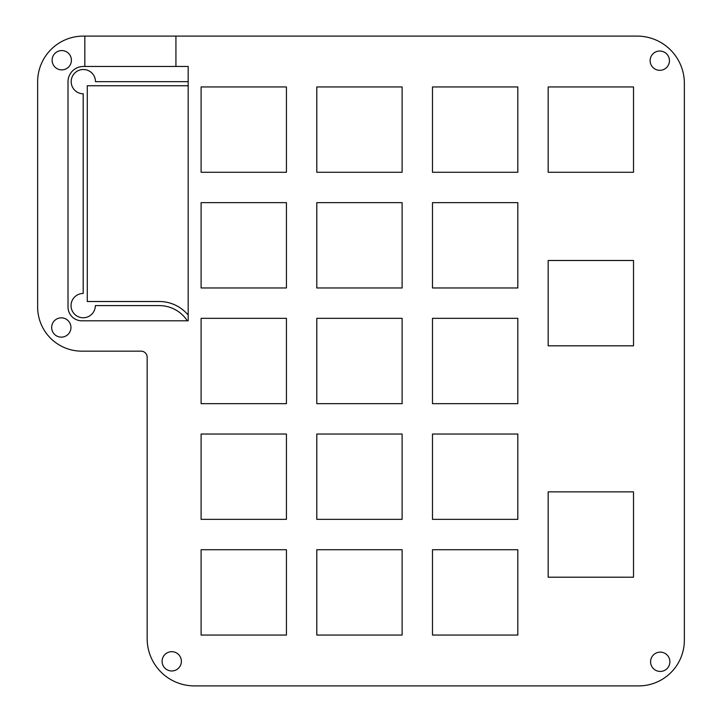 <?xml version="1.0" encoding="UTF-8"?>
<svg xmlns="http://www.w3.org/2000/svg" width="722" height="722" viewBox="0 0 722 722"><rect width="100%" height="100%" fill="white"/><g stroke="black" fill="none" stroke-linecap="round" stroke-linejoin="round"><path stroke-width="1.08" d="M84.835 66.469L188.18 66.469L188.18 320.794L81.794 320.794A13.79 13.79 0 0 1 68.012 307.012L68.012 81.794A15.324 15.324 0 0 1 83.337 66.469L84.835 66.469L84.835 36.1L83.337 36.1A45.694 45.694 0 0 0 37.643 81.794L37.643 307.012A44.15 44.15 0 0 0 81.794 351.163L141.088 351.163A6.074 6.074 0 0 1 147.162 357.237L147.162 638.663A47.237 47.237 0 0 0 194.398 685.9L638.663 685.9A45.694 45.694 0 0 0 684.357 640.206L684.357 83.337A47.237 47.237 0 0 0 637.12 36.1L83.337 36.1M70.955 327.49A9.639 9.639 0 0 1 56.487 335.847A9.639 9.639 0 0 1 56.487 319.142A9.639 9.639 0 0 1 70.955 327.49M181.375 661.325A9.639 9.639 0 0 1 166.917 669.682A9.639 9.639 0 0 1 166.917 652.977A9.639 9.639 0 0 1 181.375 661.325M71.406 60.224A9.639 9.639 0 0 1 56.939 68.572A9.639 9.639 0 0 1 56.939 51.867A9.639 9.639 0 0 1 71.406 60.224M669.881 661.776A9.639 9.639 0 0 1 655.414 670.133A9.639 9.639 0 0 1 655.414 653.428A9.639 9.639 0 0 1 669.881 661.776M669.429 60.675A9.639 9.639 0 0 1 654.962 69.023A9.639 9.639 0 0 1 654.962 52.318A9.639 9.639 0 0 1 669.429 60.675M633.51 86.947L633.51 172.278L548.178 172.278L548.178 86.947L633.51 86.947M517.818 86.947L517.818 172.278L432.487 172.278L432.487 86.947L517.818 86.947M286.426 86.947L286.426 172.278L201.104 172.278L201.104 86.947L286.426 86.947M402.118 86.947L402.118 172.278L316.796 172.278L316.796 86.947L402.118 86.947M402.118 434.03L402.118 519.353L316.796 519.353L316.796 434.03L402.118 434.03M517.818 202.647L517.818 287.97L432.487 287.97L432.487 202.647L517.818 202.647M286.426 549.722L286.426 635.053L201.104 635.053L201.104 549.722L286.426 549.722M286.426 318.339L286.426 403.661L201.104 403.661L201.104 318.339L286.426 318.339M286.426 434.03L286.426 519.353L201.104 519.353L201.104 434.03L286.426 434.03M517.818 434.03L517.818 519.353L432.487 519.353L432.487 434.03L517.818 434.03M633.51 260.489L633.51 345.82L548.178 345.82L548.178 260.489L633.51 260.489M517.818 318.339L517.818 403.661L432.487 403.661L432.487 318.339L517.818 318.339M517.818 549.722L517.818 635.053L432.487 635.053L432.487 549.722L517.818 549.722M402.118 318.339L402.118 403.661L316.796 403.661L316.796 318.339L402.118 318.339M286.426 202.647L286.426 287.97L201.104 287.97L201.104 202.647L286.426 202.647M633.51 491.872L633.51 577.203L548.178 577.203L548.178 491.872L633.51 491.872M402.118 549.722L402.118 635.053L316.796 635.053L316.796 549.722L402.118 549.722M402.118 202.647L402.118 287.97L316.796 287.97L316.796 202.647L402.118 202.647M68.012 81.794A15.324 15.324 0 0 1 83.337 66.469A15.324 15.324 0 0 0 68.012 81.794M175.933 36.1L175.933 66.469M684.357 640.206L684.357 83.337L684.357 640.206M194.398 685.9L638.663 685.9L194.398 685.9M147.162 357.237A6.074 6.074 0 0 0 141.088 351.163A6.074 6.074 0 0 1 147.162 357.237L147.162 638.663M37.643 81.794L37.643 307.012L37.643 81.794M187.305 320.794A33.402 33.402 0 0 0 159.309 305.614L95.34 305.614A12.148 12.148 0 0 1 83.192 317.761A12.148 12.148 0 0 1 71.045 305.614A12.148 12.148 0 0 1 83.192 293.466L83.192 93.797A12.148 12.148 0 0 1 71.189 81.55A12.148 12.148 0 0 1 83.382 69.502A12.148 12.148 0 0 1 95.484 81.649L188.18 81.649M84.835 36.1L637.12 36.1M141.088 351.163L81.794 351.163M188.18 85.747L87.29 85.747L87.29 301.516L159.309 301.516A37.499 37.499 0 0 1 188.18 315.081"/></g></svg>
